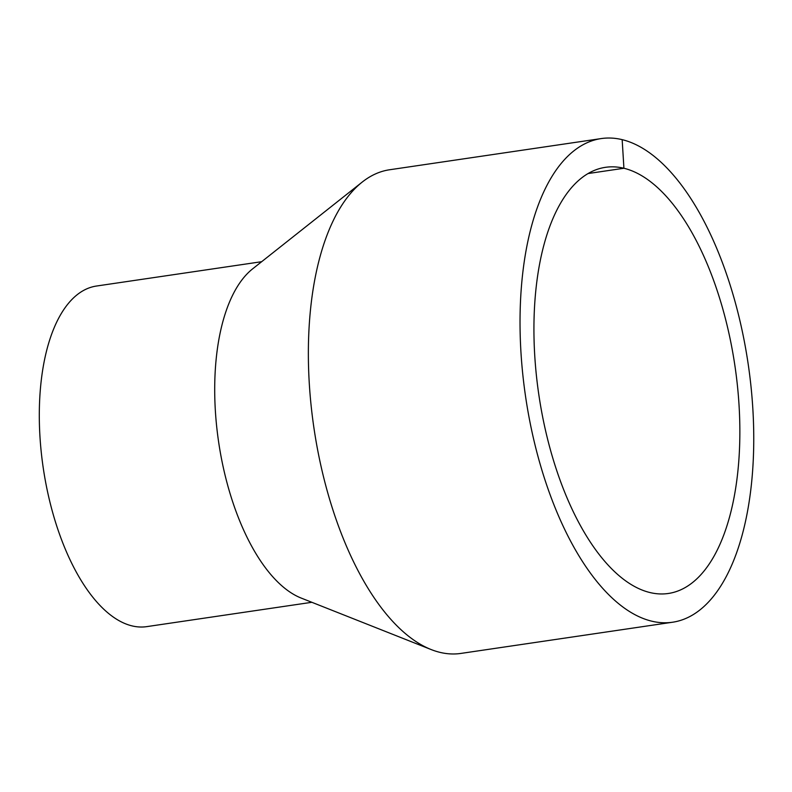 <?xml version="1.0" encoding="UTF-8"?>
<svg xmlns="http://www.w3.org/2000/svg" width="792" height="792" viewBox="0 0 792 792"><rect width="100%" height="100%" fill="white"/><g stroke="black" fill="none" stroke-linecap="round" stroke-linejoin="round"><path stroke-width="1.19" d="M672.527 622.235L460.845 653.43A244.441 112.484 -98.4 0 1 431.086 649.529A244.441 112.484 -98.4 0 1 313.939 427.997A244.441 112.484 -98.4 0 1 362.211 182.081A244.441 112.484 -98.4 0 1 389.575 169.765L601.257 138.57A244.441 112.484 -98.4 0 1 622.166 139.649A244.441 112.484 -98.4 0 1 750.974 386.239A244.441 112.484 -98.4 0 1 672.527 622.235A244.441 112.484 -98.4 0 1 525.611 396.802A244.441 112.484 -98.4 0 1 601.257 138.57M431.086 649.529L301.138 598.049A172.141 79.21 -98.4 0 1 218.632 442.035A172.141 79.21 -98.4 0 1 252.628 268.854L362.211 182.081M311.86 602.296L146.698 626.64A172.141 79.21 -98.4 0 1 43.233 467.884A172.141 79.21 -98.4 0 1 96.505 286.031L261.667 261.697M588.129 173.537L623.918 168.26A215.384 99.109 -98.4 0 1 737.411 385.546A215.384 99.109 -98.4 0 1 668.29 593.485A215.384 99.109 -98.4 0 1 538.847 394.852A215.384 99.109 -98.4 0 1 605.494 167.32A215.384 99.109 -98.4 0 1 623.918 168.26L622.166 139.649"/></g></svg>
